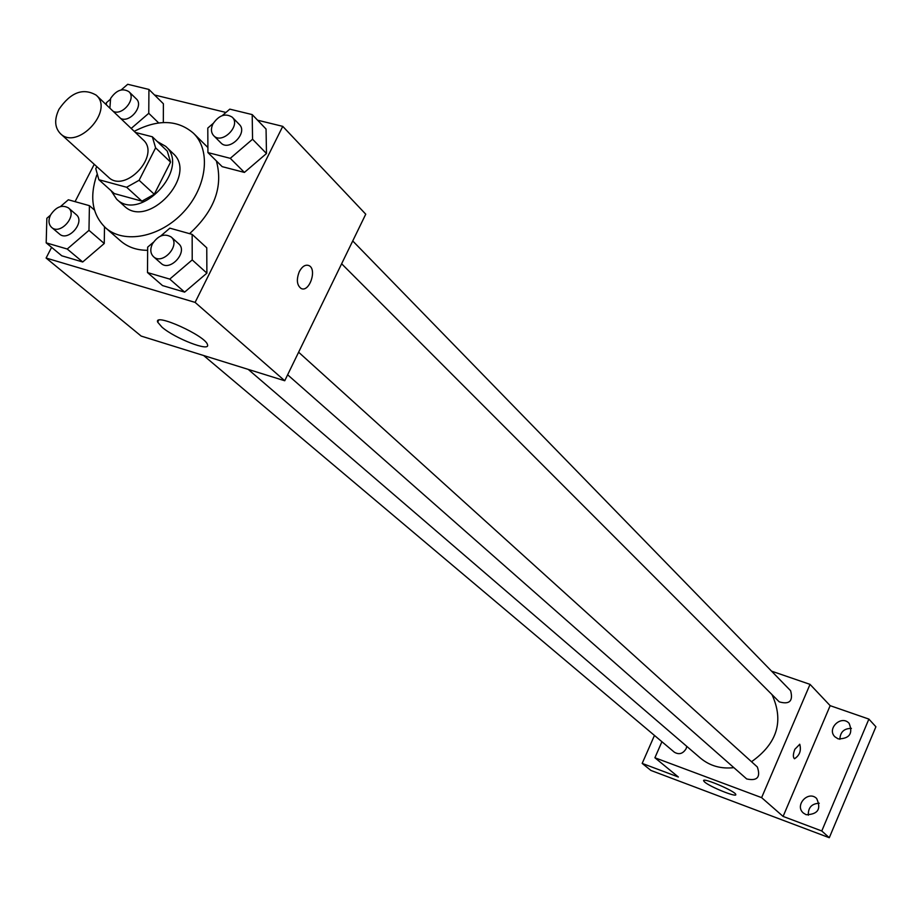 <?xml version="1.0" encoding="UTF-8"?>
<svg xmlns="http://www.w3.org/2000/svg" width="922" height="922" viewBox="0 0 922 922"><rect width="100%" height="100%" fill="white"/><g stroke="black" fill="none" stroke-linecap="round" stroke-linejoin="round"><path stroke-width="1.38" d="M58.939 109.338C70.671 92.292 83.095 87.567 96.222 95.173C114.455 110.652 77.241 150.724 60.449 133.678C54.663 127.605 54.156 119.491 58.939 109.338M96.222 95.173L143.106 139.798C161.12 155.126 125.046 193.977 108.416 177.151L60.449 133.678M152.349 136.79L167.285 151.127L170.558 162.111L154.274 194.265L141.907 201.157L114.293 193.574L98.861 179.709L126.637 187.258L139.107 180.286L155.611 147.843L152.349 136.79L135.396 132.457M96.822 166.628L95.784 168.634L98.861 179.709M111.02 190.635L116.621 199.175C140.271 222.928 191.119 168.173 165.683 146.344L157.293 141.539M165.683 146.344L173.036 153.421C198.426 175.215 147.831 229.693 124.216 205.986L116.621 199.175M141.907 201.157L126.637 187.258M170.558 162.111L155.611 147.843M154.274 194.265L139.107 180.286M134.232 131.339C157.95 119.042 177.681 119.676 193.459 133.229C211.288 150.424 206.931 187.12 183.513 212.095C160.336 237.3 124.067 244.353 105.592 227.838C92.235 214.838 89.296 197.216 96.787 174.984M193.459 133.229L207.888 147.508M216.37 160.924C223.378 186.601 214.446 210.85 189.575 233.669M147.658 250.311C136.917 250.311 127.951 247.223 120.747 241.057L105.592 227.838M213.189 123.41L207.796 128.054L207.923 152.591L222.179 166.651L244.411 172.414L266.481 153.525L266.055 129.057L252.202 114.593L229.797 109.142L222.317 115.573M153.317 242.336L147.67 247.154L147.497 272.566L162.526 285.578L184.631 292.124L206.885 273.143L206.759 247.811L192.156 234.384L169.867 228.16L160.67 236.032M51.597 247.338L46.1 258.045L195.107 302.393L282.754 126.36L257.572 120.194M225.948 112.461L154.527 94.989M94.24 164.3L75.062 201.653M163.39 103.76L163.321 122.534L163.39 103.76L148.926 89.446L127.72 84.282L121.208 89.918M50.491 215.149L46.849 218.284L46.192 242.855L61.786 255.797L82.703 261.986L104.255 243.5L104.509 226.858L104.255 243.5L88.973 230.339L89.422 205.664L68.343 199.774L60.449 206.574M46.1 258.045L141.17 336.081L284.737 380.751L365.746 214.192L282.754 126.36M284.737 380.751L195.107 302.393M161.949 327.137L157.685 322.158C153.501 312.224 206.079 336.011 207.473 344.678C210.642 352.319 174.892 338.501 161.949 327.137M299.339 271.575C302.185 266.377 305.343 264.372 308.835 265.548C317.456 269.005 309.354 292.966 301.091 288.459C296.815 285.175 296.239 279.55 299.339 271.575M299.327 271.564C302.174 266.377 305.332 264.36 308.824 265.548C317.456 268.994 309.354 292.966 301.079 288.448M771.991 694.612C784.115 721.05 777.292 743.432 751.534 761.722M733.854 767.646C720.981 769.098 709.848 765.917 700.443 758.115L248.237 369.399M203.647 355.523L674.351 752.202C679.053 754.957 682.995 753.77 686.152 748.652L686.786 746.371M352.734 240.953L790.615 690.728C793.335 701.054 789.543 704.765 779.24 701.861L341.636 263.773M298.624 352.216L757.342 766.989C760.811 777.234 757.273 781.222 746.705 778.952L287.641 374.793M661.915 741.726L654.897 757.757L761.618 797.634L810.035 684.366L771.553 671.147M654.459 735.445L642.185 763.404L650.944 770.458L829.293 837.718L875.9 726.767L868.881 719.091L830.157 705.664L810.035 684.366M642.185 763.404L678.362 777.016L654.897 757.757M829.293 837.718L821.779 830.976L868.881 719.091M761.618 797.634L783.101 816.419L821.779 830.976M704.639 782.029L703.59 780.761C702.241 777.004 736.136 791.525 735.791 794.568C736.943 797.749 710.021 786.904 704.639 782.029M783.101 816.419L830.157 705.664M794.833 749.298L799.754 744.273C801.391 750.669 799.628 755.487 794.453 758.714C792.897 757.308 793.024 754.161 794.833 749.298M799.662 744.227L799.754 744.261C801.425 750.496 799.685 755.325 794.545 758.76M838.202 738.902L834.917 736.805C826.4 728.714 841.406 714.492 849.127 723.344C853.207 733.532 849.565 738.718 838.202 738.902M806.139 814.714L803.373 813.043C794.211 805.425 808.248 790.05 816.65 798.498C821.444 809.02 817.941 814.426 806.139 814.714M819.266 803.235C811.683 803.627 808.029 807.626 808.317 815.221M851.409 728.392C844.068 728.392 840.23 732.033 839.873 739.317M46.192 242.855L67.225 249.021L88.973 230.339M68.447 207.911L76.215 214.63C85.654 221.937 68.182 242.186 59.469 234.015L51.62 227.4C48.509 224.334 48.175 220.185 50.595 214.941C56.092 206.782 62.039 204.442 68.447 207.911C77.909 215.241 60.345 235.594 51.62 227.4M94.493 210.101L89.422 205.664M61.786 255.797L82.703 261.986L67.225 249.021M82.703 261.986L104.255 243.5M147.497 272.566L169.752 279.101L192.214 259.912L192.156 234.384M171.181 236.989L178.661 243.742C188.457 251.718 170.109 272.186 161.073 263.358L153.513 256.696C150.355 253.492 149.975 249.24 152.372 243.961C158.111 235.433 164.381 233.105 171.181 236.989C181 244.975 162.56 265.548 153.513 256.696M162.526 285.578L184.631 292.124L206.885 273.143L192.214 259.912M206.885 273.143L206.759 247.811M184.631 292.124L169.752 279.101M131.189 128.446L148.765 113.302L148.926 89.446M110.098 99.518L106.399 102.711L106.376 104.831M109.879 108.174L110.594 98.47C116.345 90.126 122.442 87.855 128.873 91.658L136.272 98.861C144.109 105.557 130.002 123.283 120.678 118.454M158.665 122.926L148.765 113.302M128.873 91.658C136.733 98.354 122.557 116.172 113.21 111.343M207.923 152.591L230.281 158.33L252.559 139.245L252.202 114.593M232.24 117.186L239.328 124.47C248.398 132.849 229.129 152.049 220.865 142.864L213.685 135.672C210.977 132.607 210.735 128.688 212.936 123.905C218.975 115.158 225.406 112.922 232.24 117.186C241.322 125.588 221.96 144.892 213.685 135.672M222.179 166.651L244.411 172.414L266.481 153.525L252.559 139.245M266.481 153.525L266.055 129.057M244.411 172.414L230.281 158.33M158.63 320.268L157.685 322.158"/></g></svg>
